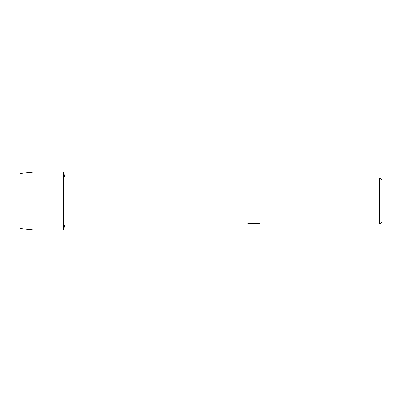 <?xml version="1.0" encoding="UTF-8"?>
<svg xmlns="http://www.w3.org/2000/svg" width="402" height="402" viewBox="0 0 402 402"><rect width="100%" height="100%" fill="white"/><g stroke="black" fill="none" stroke-linecap="round" stroke-linejoin="round"><path stroke-width="0.6" d="M247.672 223.768L254.225 223.798L246.3 224.155L65.104 224.155L63.516 229.944L33.125 229.944L20.1 228.612L20.1 173.388L33.125 172.056L63.516 172.056L65.104 177.845L379.583 177.845L381.9 180.161L381.9 221.839L379.583 224.155L255.597 224.155L260.184 223.819M65.104 224.155L65.104 177.845M63.516 229.944L63.516 172.056L63.516 229.944M253.662 224.125L251.833 224.125M253.391 224.155L252.401 224.155M379.583 224.155L379.583 177.845M254.225 223.798L247.562 223.798L249.727 223.311L257.948 223.311L260.335 223.859L255.516 224.145M246.406 224.125L253.712 224.004M253.366 224.125L255.516 224.125M33.125 229.944L33.125 172.056M20.1 228.612L20.1 173.388"/></g></svg>
